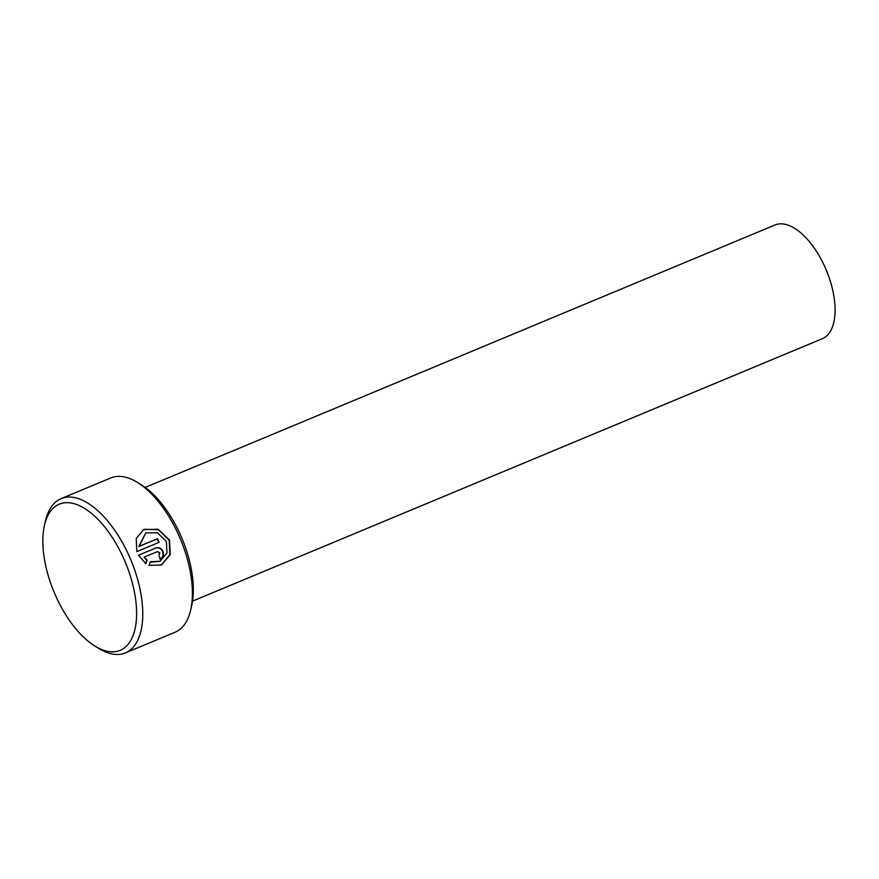 <?xml version="1.0" encoding="UTF-8"?>
<svg xmlns="http://www.w3.org/2000/svg" width="879" height="879" viewBox="0 0 879 879"><rect width="100%" height="100%" fill="white"/><g stroke="black" fill="none" stroke-linecap="round" stroke-linejoin="round"><path stroke-width="1.32" d="M160.033 561.285L166.966 553.023L166.373 541.442L157.363 532.74L145.804 532.916L139.234 546.32L157.484 538.717A83.582 40.775 67.4 0 1 159.165 542.299L136.871 551.594L136.212 538.541L143.651 529.554L158.198 529.29L169.57 540.113L170.207 554.638L161.439 565.021L149.045 565.34L150.386 561.703L160.033 561.285L150.836 562.175M161.22 565.12L169.856 554.726L169.186 540.299L158.374 529.707L144.255 529.301M158.923 555.297L159.824 552.781L157.495 551.594L144.046 557.198L147.167 560L145.859 563.615L138.475 555.22L155.979 547.925C159.055 547.035 161.395 548.199 163.022 551.441C164.01 554.946 163.098 557.484 160.286 559.055A83.582 40.775 -112.6 0 0 158.923 555.297M159.89 559.242C162.714 557.671 163.626 555.132 162.626 551.638C161.011 548.397 158.67 547.221 155.594 548.111L138.486 555.242M137.278 482.351L141.112 484.703A79.176 38.632 67.4 0 1 191.633 605.917L190.6 610.301A83.582 40.775 -112.6 0 0 137.278 482.351A83.582 40.775 -112.6 0 0 110.754 477.945L61.134 498.624A83.582 40.775 67.4 0 1 130.411 558.879A83.582 40.775 67.4 0 1 126.598 652.394A83.582 40.775 67.4 0 1 125.422 652.921A83.582 40.775 67.4 0 1 98.898 648.515L95.064 646.164A79.176 38.632 -112.6 0 0 121.291 649.834A79.176 38.632 -112.6 0 0 124.411 560.099A79.176 38.632 -112.6 0 0 58.168 504.667A79.176 38.632 -112.6 0 0 44.554 524.939A79.176 38.632 -112.6 0 0 95.064 646.164M125.422 652.921L175.053 632.243A83.582 40.775 -112.6 0 0 176.218 631.715A83.582 40.775 -112.6 0 0 190.6 610.301M44.554 524.939L45.587 520.566A83.582 40.775 67.4 0 1 59.959 499.151A83.582 40.775 67.4 0 1 61.134 498.624M145.167 487.427L774.948 225.002A61.585 30.04 67.4 0 1 825.985 269.403A61.585 30.04 67.4 0 1 823.183 338.305A61.585 30.04 67.4 0 1 822.315 338.701L192.545 601.126M145.475 563.802L146.782 560.187L144.046 557.198M158.769 542.464A83.582 40.775 -112.6 0 0 157.099 538.904L157.484 538.717M157.099 538.904L139.234 546.32M138.849 546.507L145.804 532.916"/></g></svg>
